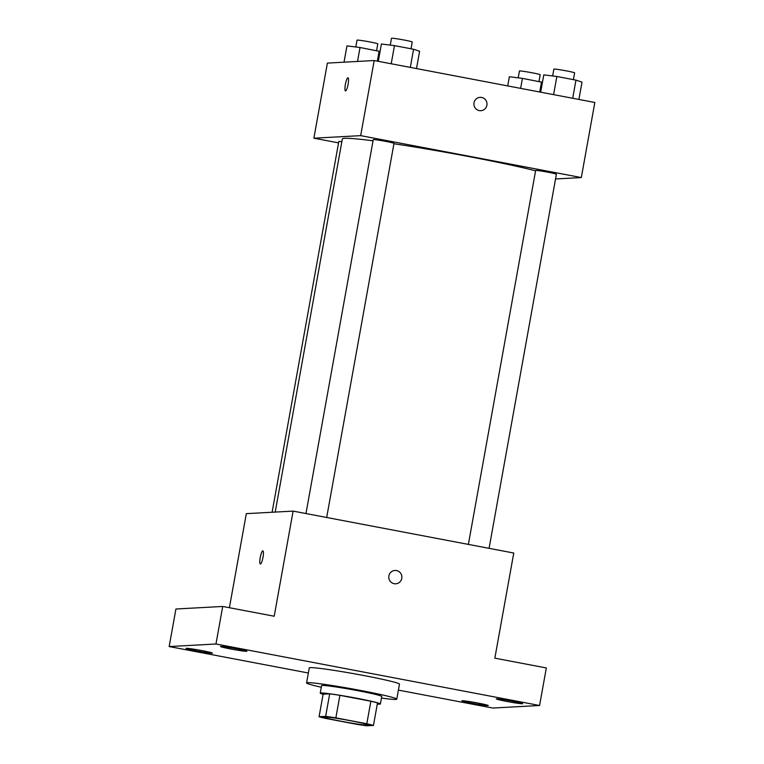 <?xml version="1.0" encoding="UTF-8"?>
<svg xmlns="http://www.w3.org/2000/svg" width="764" height="764" viewBox="0 0 764 764"><rect width="100%" height="100%" fill="white"/><g stroke="black" fill="none" stroke-linecap="round" stroke-linejoin="round"><path stroke-width="1.15" d="M324.203 716.89A22.92 1.098 10.2 0 1 348.718 720.404A22.92 1.098 10.2 0 1 368.821 725.141A22.92 1.098 10.2 0 1 346.073 722.161A22.92 1.098 10.2 0 1 323.707 717.024A22.92 1.098 10.2 0 1 324.203 716.89M325.712 718.418L356.673 724.301A29.576 1.423 10.2 0 0 366.882 725.8L373.453 725.437A29.576 1.423 10.2 0 0 366.815 723.747L335.854 717.864A29.576 1.423 10.2 0 0 325.645 716.355L319.075 716.718A29.576 1.423 10.2 0 0 325.712 718.418M366.815 723.747L370.865 701.218L339.904 695.336L335.854 717.864M325.645 716.355L329.695 693.827L323.134 694.189L319.075 716.718M329.695 693.827A29.576 1.423 10.2 0 1 339.904 695.336M370.865 701.218A29.576 1.423 10.2 0 1 377.502 702.918L373.453 725.437M377.301 704.055A30.56 1.471 -169.8 0 0 380.386 703.959A30.56 1.471 -169.8 0 0 356.559 698.21A30.56 1.471 -169.8 0 0 320.25 693.139A30.56 1.471 -169.8 0 0 323.115 694.304M320.25 693.139L321.596 685.633A30.56 1.471 10.2 0 1 322.246 685.451A30.56 1.471 10.2 0 1 357.905 690.704A30.56 1.471 10.2 0 1 381.742 696.453L380.386 703.959M321.31 687.247A45.83 2.206 10.2 0 1 306.565 682.92A45.83 2.206 10.2 0 1 307.539 682.653A45.83 2.206 10.2 0 1 356.568 689.691A45.83 2.206 10.2 0 1 396.774 699.155A45.83 2.206 10.2 0 1 381.446 698.067M306.565 682.92L309.267 667.908A45.83 2.206 10.2 0 1 310.241 667.64A45.83 2.206 10.2 0 1 359.271 674.679A45.83 2.206 10.2 0 1 399.476 684.143L396.774 699.155M472.324 703.319A13.38 0.64 10.2 0 1 461.886 700.798A13.38 0.64 10.2 0 1 475.17 702.536A13.38 0.64 10.2 0 1 488.225 705.535A13.38 0.64 10.2 0 1 472.324 703.319M196.52 650.909A13.38 0.64 10.2 0 1 186.082 648.388A13.38 0.64 10.2 0 1 199.366 650.126A13.38 0.64 10.2 0 1 212.421 653.124A13.38 0.64 10.2 0 1 196.52 650.909M230.957 649.028A13.38 0.64 10.2 0 1 220.519 646.506A13.38 0.64 10.2 0 1 233.803 648.244A13.38 0.64 10.2 0 1 246.858 651.243A13.38 0.64 10.2 0 1 230.957 649.028M506.761 701.438A13.38 0.64 10.2 0 1 496.323 698.917A13.38 0.64 10.2 0 1 509.607 700.655A13.38 0.64 10.2 0 1 522.662 703.654A13.38 0.64 10.2 0 1 506.761 701.438M398.407 690.112L492.78 708.047L539.575 705.497L215.964 643.995L169.169 646.554L308.35 672.998M539.575 705.497L546.327 667.946L494.843 658.167L513.761 553.031L293.118 511.106L274.2 616.233L222.716 606.454L215.964 643.995M388.895 575.903A6.685 6.542 -93.1 0 1 401.864 576.763A6.685 6.542 -93.1 0 1 395.695 583.801A6.685 6.542 -93.1 0 1 388.895 575.903M222.716 606.454L175.921 609.004L169.169 646.554M293.118 511.106L246.323 513.656L229.401 607.724M260.371 564.004A6.685 1.327 100.8 0 1 260.285 557.348A6.685 1.327 100.8 0 1 262.806 550.863A6.685 1.327 100.8 0 1 262.864 550.873A6.685 1.327 100.8 0 1 262.921 557.682A6.685 1.327 100.8 0 1 260.371 564.004A6.685 1.327 100.8 0 1 260.276 557.348A6.685 1.327 100.8 0 1 262.797 550.863A6.685 1.327 100.8 0 1 262.864 550.873M394.969 570.45A6.685 6.542 -93.1 0 1 401.864 576.763A6.685 6.542 -93.1 0 1 395.695 583.801M275.212 512.081L342.348 138.933A106.941 5.138 10.2 0 1 344.631 138.313A106.941 5.138 10.2 0 1 373.042 140.805M393.928 143.747A106.941 5.138 10.2 0 1 535.593 170.802M341.852 141.703A10.543 0.506 -169.8 0 0 338.805 141.521L272.108 512.252M468.37 544.407L535.64 170.496A10.543 0.506 10.2 0 1 535.87 170.439A10.543 0.506 10.2 0 1 547.148 172.053A10.543 0.506 10.2 0 1 556.393 174.23L489.084 548.342M305.972 513.542L373.252 139.64A10.543 0.506 10.2 0 1 373.472 139.573A10.543 0.506 10.2 0 1 384.75 141.197A10.543 0.506 10.2 0 1 393.995 143.374L326.686 517.486M555.543 178.967L581.318 177.563L360.675 135.639L313.88 138.188L338.567 142.878M360.675 135.639L374.188 60.537L594.831 102.471L581.318 177.563M474.024 102.806A6.685 6.542 -93.1 0 1 486.993 103.675A6.685 6.542 -93.1 0 1 480.823 110.704A6.685 6.542 -93.1 0 1 474.024 102.806M374.188 60.537L327.393 63.097L313.88 138.188M345.49 90.916A6.685 1.327 100.8 0 1 345.404 84.25A6.685 1.327 100.8 0 1 347.926 77.775A6.685 1.327 100.8 0 1 347.983 77.775A6.685 1.327 100.8 0 1 348.04 84.594A6.685 1.327 100.8 0 1 345.49 90.906A6.685 1.327 100.8 0 1 345.404 84.26A6.685 1.327 100.8 0 1 347.916 77.775A6.685 1.327 100.8 0 1 347.992 77.775M480.088 97.362A6.685 6.542 -93.1 0 1 486.983 103.675A6.685 6.542 -93.1 0 1 480.814 110.704M380.061 51.446L360.025 47.511L346.961 45.888L344.029 62.19M379.135 51.14L377.34 61.139M360.025 47.511L357.523 61.445M355.814 46.986L357.046 40.139A10.543 0.506 10.2 0 1 357.275 40.081A10.543 0.506 10.2 0 1 368.554 41.695A10.543 0.506 10.2 0 1 377.798 43.873L376.576 50.653M542.459 82.311L522.423 78.367L509.359 76.744L507.707 85.912M541.533 81.996L539.728 91.995M522.423 78.367L520.628 88.366M518.212 77.842L519.444 71.004A10.543 0.506 10.2 0 1 519.673 70.937A10.543 0.506 10.2 0 1 530.942 72.561A10.543 0.506 10.2 0 1 540.196 74.738L538.973 81.519M416.504 68.579L419.617 51.264L413.572 49.259L394.472 45.63L381.408 44.006L378.295 61.321M413.572 49.259L410.316 67.404M394.472 45.63L391.206 63.775M390.261 45.105L391.493 38.257A10.543 0.506 10.2 0 1 391.712 38.2A10.543 0.506 10.2 0 1 402.991 39.824A10.543 0.506 10.2 0 1 412.235 41.991L411.022 48.772M578.902 99.444L582.015 82.13L575.97 80.124L556.861 76.486L543.796 74.862L540.683 92.177M575.97 80.124L572.704 98.26M556.861 76.486L553.594 94.631M552.649 75.97L553.881 69.123A10.543 0.506 10.2 0 1 554.11 69.056A10.543 0.506 10.2 0 1 565.389 70.68A10.543 0.506 10.2 0 1 574.633 72.857L573.411 79.637"/></g></svg>
